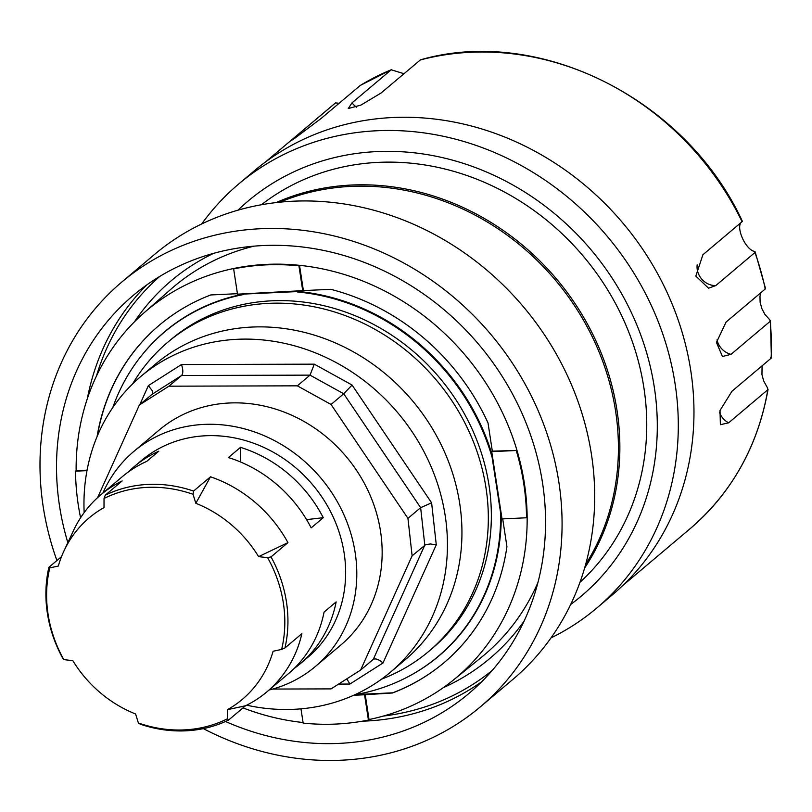 <?xml version="1.0" encoding="UTF-8"?>
<svg xmlns="http://www.w3.org/2000/svg" width="812" height="812" viewBox="0 0 812 812"><rect width="100%" height="100%" fill="white"/><g stroke="black" fill="none" stroke-linecap="round" stroke-linejoin="round"><path stroke-width="1.22" d="M237.977 210.176A258.399 230.841 49.8 0 1 376.809 151.59A258.399 230.841 49.8 0 1 635.461 321.674A258.399 230.841 49.8 0 1 570.663 604.493M579.961 582.305A247.152 220.803 -130.2 0 0 583.371 256.267A247.152 220.803 -130.2 0 0 261.413 204.746M97.369 435.912A220.773 197.225 49.8 0 1 159.375 325.145M444.103 662.612A220.773 197.225 49.8 0 1 392.693 692.809L355.23 694.564M492.305 455.481A212.328 189.683 -130.2 0 0 298.775 291.508L243.397 294.106A212.328 189.683 -130.2 0 0 141.795 355.26A212.328 189.683 -130.2 0 0 141.592 355.514M411.166 675.036A212.328 189.683 -130.2 0 0 411.451 674.873A212.328 189.683 -130.2 0 0 501.237 513.813M298.775 291.508L243.397 294.106M501.227 513.184L500.588 512.717L492.123 457.42A212.196 189.572 -130.2 0 0 297.415 291.965M492.123 457.42L492.498 456.1M243.752 294.482A212.196 189.572 -130.2 0 0 141.389 355.768A212.196 189.572 -130.2 0 0 112.797 407.543M502.699 518.888L506.932 546.577A220.773 197.225 49.8 0 1 444.002 662.704A220.773 197.225 49.8 0 1 392.49 692.981L364.558 694.767L368.425 720.041A240.119 214.52 49.8 0 1 303.15 723.106L300.968 708.835M353.646 695.285L364.558 694.767M390.47 672.184L404.975 659.953A193.5 172.875 -130.2 0 0 412.323 400.58A193.5 172.875 -130.2 0 0 155.417 364.162L140.912 376.392A193.5 172.875 49.8 0 1 397.819 412.811A193.5 172.875 49.8 0 1 390.47 672.184A193.5 172.875 49.8 0 1 286.301 709.495A193.5 172.875 49.8 0 1 246.665 705.192M272.741 689.053L331.052 688.891L360.599 670.073L412.12 555.824L407.949 518.36L331.052 404.477L297.334 385.832L168.916 386.187L139.37 405.005L97.613 497.614M133.868 451.391L159.233 429.984A140.73 125.728 49.8 0 1 292.665 415.663A140.73 125.728 49.8 0 1 380.544 531.413A140.73 125.728 49.8 0 1 340.735 645.104L315.36 666.51A140.73 125.728 -130.2 0 0 320.71 477.872A140.73 125.728 -130.2 0 0 133.868 451.391A140.73 125.728 -130.2 0 0 102.891 493.057M84.164 512.585A193.5 172.875 49.8 0 1 140.912 376.392M297.334 385.832L310.022 375.134L343.73 393.769L420.636 507.662L424.798 545.126L373.287 659.364L360.599 670.073M331.052 404.477L343.73 393.769L352.073 385.04L314.305 364.162L310.022 375.134L181.604 375.489L168.916 386.187M407.949 518.36L420.636 507.662L431.608 502.831L352.073 385.04M412.12 555.824L425.691 544.608L430.35 543.969L436.277 544.811L431.608 502.831M139.37 405.005L152.057 394.307L181.604 375.489C183.248 373.429 183.207 369.785 181.492 364.527L148.383 385.609L152.24 390.704L152.707 392.866L152.057 394.307M338.604 684.08L349.901 684.049L383 662.968C378.971 659.547 375.794 658.299 373.479 659.232L373.287 659.364M349.901 684.049L346.805 678.862M64.026 550.81L73.486 530.591A128.854 115.111 49.8 0 1 100.749 494.863A128.854 115.111 49.8 0 1 122.145 480.937L105.235 495.208L104.027 498.487L104.017 507.591A118.745 106.078 -130.2 0 0 64.026 550.81A118.745 106.078 -130.2 0 0 58.332 566.035L49.786 567.882A126.824 113.304 -130.2 0 0 63.823 659.628L72.816 660.653A118.745 106.078 -130.2 0 0 135.604 714.002L138.375 722.974L140.273 724.182A128.854 115.111 -130.2 0 0 228.608 720.031L227.401 718.803L227.411 709.698A118.745 106.078 -130.2 0 0 273.096 651.254L281.642 649.407A126.824 113.304 -130.2 0 0 267.605 557.661L258.612 556.636A118.745 106.078 -130.2 0 0 195.824 503.288L193.053 494.305A126.824 113.304 -130.2 0 0 104.027 498.487M193.053 494.305L193.571 491.067A128.854 115.111 -130.2 0 0 105.235 495.208M193.571 491.067L210.491 476.796A128.854 115.111 49.8 0 1 287.955 542.619L271.035 556.89L267.605 557.661M281.642 649.407L284.971 647.935A128.854 115.111 -130.2 0 0 271.035 556.89M284.971 647.935L301.881 633.664A128.854 115.111 49.8 0 1 266.925 691.834A128.854 115.111 49.8 0 1 245.528 705.76L228.608 720.031M49.786 567.882L48.872 567.314A128.854 115.111 -130.2 0 0 47.38 613.233A128.854 115.111 -130.2 0 0 62.808 658.359L63.823 659.628M266.925 691.834L288.372 673.747A128.854 115.111 -130.2 0 0 324.069 612.096L336.148 601.895A128.854 115.111 49.8 0 1 300.46 663.546L307.707 657.436A128.854 115.111 -130.2 0 0 312.6 484.713A128.854 115.111 -130.2 0 0 141.521 460.465L134.274 466.575A128.854 115.111 49.8 0 1 158.797 451.198L146.708 461.389A128.854 115.111 -130.2 0 0 122.186 476.776L100.749 494.863M48.872 567.314L61.509 556.656M128.428 471.904A128.854 115.111 49.8 0 1 134.274 466.575M323.267 517.691L311.179 527.881A128.854 115.111 -130.2 0 0 228.426 457.562L240.504 447.361A128.854 115.111 49.8 0 1 323.267 517.691L306.581 519.619M300.46 663.546A128.854 115.111 49.8 0 1 294.218 668.418M269.077 690.027A140.73 125.728 -130.2 0 0 315.36 666.51M584.589 568.106A247.152 220.803 -130.2 0 0 556.484 278.942A247.152 220.803 -130.2 0 0 276.181 202.574M356.295 694.067L358.924 693.945A212.196 189.572 -130.2 0 0 410.882 675.188A212.196 189.572 -130.2 0 0 500.588 512.717M167.861 342.146L170.885 339.599A202.3 180.731 49.8 0 1 439.475 377.671A202.3 180.731 49.8 0 1 431.791 648.839L428.766 651.386A202.3 180.731 -130.2 0 0 436.45 380.219A202.3 180.731 -130.2 0 0 167.861 342.146A202.3 180.731 -130.2 0 0 132.61 383.934M138.375 722.974A126.824 113.304 -130.2 0 0 227.401 718.803M195.824 503.288L210.491 476.796M245.528 705.76L227.411 709.698M287.955 542.619L258.612 556.636M240.423 461.937L240.504 447.361M279.917 202.168A246.28 220.022 49.8 0 1 615.597 411.126A246.28 220.022 49.8 0 1 585.614 564.502M56.911 560.534A277.937 248.31 49.8 0 1 121.81 282.038L154.432 254.511A277.937 248.31 49.8 0 1 417.947 226.233A277.937 248.31 49.8 0 1 591.512 454.852A277.937 248.31 49.8 0 1 512.89 679.38L480.268 706.907A277.937 248.31 49.8 0 1 203.335 728.618M121.81 282.038A277.937 248.31 49.8 0 1 385.324 253.76A277.937 248.31 49.8 0 1 558.889 482.379A277.937 248.31 49.8 0 1 480.268 706.907M67.843 542.649A260.347 232.587 49.8 0 1 133.148 295.487A260.347 232.587 49.8 0 1 379.986 268.995A260.347 232.587 49.8 0 1 542.568 483.14A260.347 232.587 49.8 0 1 468.92 693.458A260.347 232.587 49.8 0 1 225.492 721.492M87.087 470.148L76.135 470.666A240.119 214.52 49.8 0 1 143.978 312.864A240.119 214.52 49.8 0 1 234.252 268.386A240.119 214.52 49.8 0 1 299.526 265.331A240.119 214.52 49.8 0 1 516.848 449.98A240.119 214.52 49.8 0 1 524.4 483.505A240.119 214.52 49.8 0 1 527.15 517.264A240.119 214.52 49.8 0 1 453.614 679.857A240.119 214.52 49.8 0 1 369.034 719.533L368.425 720.041M303.059 722.528A240.119 214.52 49.8 0 1 242.991 707.891M303.394 290.605L237.51 294.177L233.643 268.904A240.119 214.52 49.8 0 1 298.928 265.839L299.526 265.331L303.394 290.605L330.728 289.316A220.773 197.225 49.8 0 1 488.022 422.971L492.326 451.137L491.727 451.645L516.249 450.498A240.119 214.52 49.8 0 1 526.541 517.772L502.019 518.919L491.727 451.645M97.075 436.602A220.773 197.225 49.8 0 1 159.274 325.226A220.773 197.225 49.8 0 1 210.785 294.949L237.439 293.69M492.326 451.137L516.249 450.498M365.167 694.26L369.034 719.533M527.15 517.264L526.541 517.772M298.928 265.839L302.795 291.112M234.252 268.386L233.643 268.904M80.591 517.762A240.119 214.52 49.8 0 1 75.526 471.173L86.996 470.635M76.135 470.666L75.526 471.173M381.65 679.106A202.3 180.731 -130.2 0 0 428.766 651.386M754.49 251.466L754.967 252.522L715.788 285.58L708.571 288.219L695.833 276.1L702.898 254.755L742.056 221.717C735.012 225.665 744.898 249.325 754.49 251.466L754.967 252.522A277.065 247.518 49.8 0 1 765.269 288.991L764.985 288.605M760.945 292.635L759.981 296.187L760.103 302.206L761.889 308.672L764.874 314.356L769.756 319.786L770.212 321.288L731.023 354.337L722.447 356.509L716.448 342.42L726.09 322.039L765.269 288.991M770.466 320.74L770.212 321.288A277.065 247.518 49.8 0 1 771.136 358.193L770.7 357.382M762.082 365.836L761.95 374.535L763.656 380.94L767.482 387.862L767.797 389.77L728.618 422.829L720.376 424.696L720.021 410.476L731.957 391.242L771.136 358.193M768.071 389.303L767.797 389.77A277.065 247.518 49.8 0 1 689.845 528.937C731.906 492.742 757.992 446.174 768.081 389.202M360.305 85.412L321.014 118.552L295.06 138.05C289.945 141.613 290.371 140.923 296.35 135.969L335.529 102.921L339.142 103.266M420.494 59.834L381.011 93.055L360.964 105.063L348.267 108.554L352.022 102.83L391.435 69.639M291.62 140.182L296.35 135.969A17.59 15.712 49.8 0 0 297.121 136.578M360.193 85.493A277.065 247.518 49.8 0 1 391.201 69.781L403.95 73.699M201.701 223.95A277.501 247.914 49.8 0 1 238.718 183.969L254.389 170.753A277.501 247.914 49.8 0 1 392.734 117.527A277.501 247.914 49.8 0 1 667.261 292.848A277.501 247.914 49.8 0 1 612.278 594.942L596.617 608.168A277.501 247.914 49.8 0 1 550.983 637.927M238.718 183.969A277.501 247.914 49.8 0 1 377.072 130.742A277.501 247.914 49.8 0 1 651.589 306.073A277.501 247.914 49.8 0 1 596.617 608.168M148.383 385.609L139.806 404.65M314.305 364.162L181.492 364.527M383 662.968L436.277 544.811M481.699 681.735A260.347 232.587 49.8 0 1 362.385 721.188M87.31 398.753A260.347 232.587 49.8 0 1 146.85 284.87M492.204 670.448A257.81 230.324 49.8 0 1 383.325 716.072M96.445 376.057A257.81 230.324 49.8 0 1 159.751 276.415M524.085 621.109A247.081 220.732 49.8 0 1 443.2 687.734M134.467 321.796A247.081 220.732 49.8 0 1 213.759 253.293M537.93 582.539A240.819 215.139 49.8 0 1 481.658 657.111L453.614 679.857M143.978 312.864L171.119 289.042A240.819 215.139 49.8 0 1 254.105 246.127M731.023 354.337A17.59 15.712 49.8 0 1 717.006 339.873M728.618 422.829A17.59 15.712 49.8 0 1 719.381 412.11M265.341 162.095L332.514 105.408A277.065 247.518 49.8 0 1 335.529 102.921M715.788 285.58A17.59 15.712 49.8 0 1 697.173 264.803M420.19 59.997A277.065 247.518 49.8 0 1 470.645 52.272A277.065 247.518 49.8 0 1 742.077 221.706M356.57 107.154A17.59 15.712 49.8 0 1 352.022 102.83M141.389 355.768L141.795 355.26M410.882 675.188L411.451 674.873M755.17 251.872L765.574 288.727M771.39 357.899L770.456 320.618M332.514 105.408L335.539 102.911M742.472 221.514C686.17 99.237 539.29 25.375 420.423 59.855M391.485 69.619L360.274 85.433M622.662 585.614L689.845 528.937"/></g></svg>
